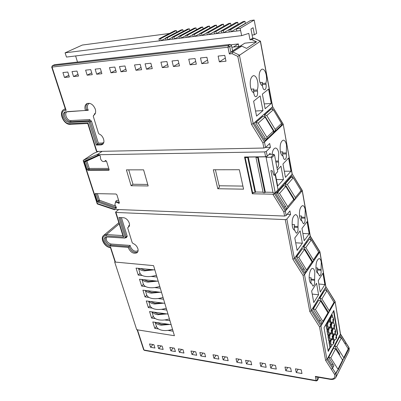 <?xml version="1.0" encoding="UTF-8"?>
<svg xmlns="http://www.w3.org/2000/svg" width="401" height="401" viewBox="0 0 401 401"><rect width="100%" height="100%" fill="white"/><g stroke="black" fill="none" stroke-linecap="round" stroke-linejoin="round"><path stroke-width="0.6" d="M115.017 261.718L114.686 262.018L136.736 329.742L174.42 335.712L153.583 265.632L154.861 269.928L136.059 268.104L138.23 275.081L142.295 275.502M114.686 262.018L153.583 265.632L115.448 262.089L115.072 261.888L110.425 247.522M167.889 330.384L173.072 331.186L174.42 335.712L137.473 329.863L144.029 350.023L316.143 380.554L315.346 376.394L330.128 378.965C333.421 379.281 335 378.088 334.86 375.396L334.489 374.228L325.582 360.314L319.527 326.85L309.767 311.452L303.046 275.407L292.865 259.206L285.266 219.603L286.84 219.076L290.58 214.44L289.918 210.916L286.164 215.527L284.59 216.054L283.783 211.853L273.071 194.61L272.991 194.204L274.585 193.683L273.071 194.61M164.661 319.943L169.959 320.71L171.132 324.66L152.801 321.943L154.801 328.364L158.53 328.94M161.367 309.331L166.791 310.063L167.984 314.078L149.563 311.527L151.593 318.053L155.382 318.605M158.019 298.544L163.573 299.236L164.786 303.316L146.27 300.94L148.335 307.577L152.179 308.093M154.601 287.572L160.3 288.224L161.533 292.374L142.921 290.174L145.022 296.92L148.936 297.412M151.112 276.419L156.971 277.026L158.225 281.246L139.518 279.231L141.653 286.093L145.638 286.55M156.465 326.494L154.801 328.364M153.282 316.204L151.593 318.053M150.049 305.747L148.335 307.577M146.766 295.116L145.022 296.92M143.423 284.309L141.653 286.093M140.029 273.322L138.23 275.081M156.956 322.559L161.543 324.549L168.245 324.234M172.525 329.346C168.956 330.469 165.638 330.81 162.57 330.369C159.172 329.777 157.112 328.409 156.38 326.254L155.157 322.289M169.854 324.469L160.986 325.181C158.32 324.755 156.45 323.802 155.382 322.324M153.718 312.098L158.345 314.058L165.157 313.682M169.412 318.88C165.814 320.008 162.47 320.364 159.392 319.948C155.974 319.391 153.909 318.058 153.192 315.943L151.929 311.853M166.766 313.908L157.778 314.68C155.082 314.274 153.207 313.341 152.149 311.883M150.425 301.472L155.092 303.387L162.019 302.961M166.255 308.249C162.621 309.377 159.252 309.747 156.154 309.361C152.726 308.835 150.656 307.537 149.954 305.472L148.646 301.241M163.623 303.166L154.52 303.998C151.794 303.617 149.904 302.71 148.856 301.271M147.077 290.665L151.784 292.54L158.831 292.053M163.037 297.432C159.372 298.565 155.984 298.951 152.871 298.595C149.423 298.103 147.352 296.845 146.661 294.82L145.312 290.459M160.44 292.244L151.202 293.146C148.445 292.785 146.545 291.898 145.513 290.479M143.668 279.677L148.425 281.507L155.598 280.966M159.768 286.434C156.069 287.572 152.656 287.973 149.528 287.647C146.059 287.191 143.989 285.973 143.312 283.998L141.919 279.492M157.202 281.136L147.834 282.103C145.037 281.768 143.127 280.906 142.109 279.512M140.205 268.505L145.002 270.289L152.315 269.683M156.445 275.251C152.711 276.389 149.272 276.81 146.124 276.515C142.641 276.094 140.571 274.921 139.909 272.991L138.47 268.339M153.914 269.838L144.405 270.875C141.573 270.57 139.653 269.728 138.646 268.354M269.081 154.385L273.773 154.32L274.515 154.941L277.703 171.668L274.309 175.347L273.582 174.786L272.535 171.197L271.813 170.636L270.901 170.636L275.251 192.921L278.063 189.758L275.166 174.721M257.678 157.433L255.983 157.453L263.166 192.691L264.83 192.721L257.678 157.433L258.194 156.931L265.322 192.179L272.966 192.325M274.715 175.207L271.592 157.904L270.845 157.272L266.079 157.332L273.076 192.881L275.251 192.921M242.906 186.089L219.141 185.768M245.176 157.583L252.555 192.485L255.066 192.535L247.733 157.553L245.176 157.583L245.808 156.986M247.733 157.553L248.259 157.052L256.5 156.951L255.983 157.453M266.079 157.332L266.585 156.826L258.194 156.931M248.259 157.052L255.567 191.999L263.056 192.139M255.567 191.999L255.066 192.535M265.322 192.179L264.83 192.721M137.588 252.149C134.109 253.051 131.343 251.352 129.287 247.046L129.157 246.54L130.2 245.457L130.42 246.67C132.571 250.82 135.132 252.139 138.099 250.625M85.478 110.44L86.806 109.734L88.28 110.29L68.01 111.583C63.403 111.673 66.476 121.037 70.922 120.566L89.593 119.563L91.518 121.212L98.33 143.157L102.39 143.042L102.145 144.23L101.067 144.941L102.34 144.5C105.613 142.796 103.468 135.598 99.172 134.044L98.501 133.272L93.268 116.285L93.689 115.328C95.518 114.135 96.06 112.09 95.308 109.182C93.273 104.501 90.481 102.636 86.922 103.593C85.027 104.796 84.471 106.872 85.263 109.829L85.478 110.44L64.877 111.989C63.293 112.992 62.857 114.761 63.574 117.298C64.882 120.511 66.862 122.21 69.503 122.395L88.195 121.423L89.162 122.25L96.28 145.067L101.067 144.941M114.902 204.776L115.373 202.545C116.225 202.029 117.202 202.229 118.305 203.142L119.182 203.317L119.323 202.65L116.907 194.816L115.979 194.014L95.192 193.608L95.052 194.285L97.358 201.402L98.044 202.139L115.062 208.284L116.245 208.229L116.375 207.578L114.902 204.776M137.864 248.63C136.972 246.144 135.312 244.394 132.896 243.397L132.2 242.66L127.724 228.124L127.844 227.512L128.45 227.126C131.418 225.066 127.794 218.089 123.548 217.738L118.891 217.517L125.132 237.507L125.017 238.104L106.796 236.981L104.917 237.497C103.979 238.324 103.759 239.557 104.255 241.196C105.378 243.923 107.202 245.512 109.719 245.968L128.215 247.392L128.35 247.893C130.716 252.565 133.638 254.164 137.122 252.69C138.109 251.748 138.36 250.394 137.864 248.63M97.929 155.322L84.796 161.362L84.631 162.109L87.042 169.553L87.959 170.345L108.937 170.255L109.107 169.518L106.571 161.302L105.363 160.565L104.641 161.403C102.967 161.969 101.618 161.142 100.596 158.921L100.285 155.939L99.338 155.122L97.929 155.322L97.528 154.661M305.216 209.718C304.705 207.081 303.838 205.713 302.63 205.613C300.053 206.886 299.046 210.65 299.612 216.906C300.118 219.427 300.945 220.771 302.088 220.941L302.249 221.843L303.507 223.833C304.795 223.197 305.301 221.327 305.026 218.214L305.216 209.718M298.184 218.74C297.652 216.104 296.76 214.73 295.517 214.625C292.795 215.944 291.733 219.818 292.329 226.249C292.86 228.806 293.722 230.154 294.92 230.294L295.091 231.212L296.379 233.202C297.743 232.545 298.279 230.615 297.993 227.417L298.184 218.74M275.682 161.067L278.379 161.047L278.755 152.971C278.073 149.753 276.951 148.104 275.397 148.034C273.688 148.395 272.58 150.5 272.073 154.345M286.504 145.057C285.848 141.859 284.77 140.225 283.266 140.155C280.65 141.413 279.672 145.147 280.334 151.357C280.9 154.114 281.813 155.713 283.076 156.144L283.261 157.127C283.582 158.676 284.108 159.468 284.83 159.503C286.144 158.881 286.64 157.022 286.319 153.929L286.504 145.057M314.795 271.938C314.364 269.703 313.637 268.525 312.615 268.404C310.444 268.084 308.439 275.342 309.422 280.119C309.858 282.314 310.575 283.467 311.572 283.587L312.991 286.134C314.309 285.457 314.845 283.512 314.6 280.299L314.795 271.938M311.256 283.527L311.783 283.577M321.261 262.094C320.84 259.848 320.133 258.67 319.136 258.56C316.63 259.868 315.622 263.663 316.108 269.933C316.534 272.139 317.236 273.297 318.214 273.412L319.542 275.953C320.795 275.297 321.301 273.412 321.066 270.289L321.261 262.094M317.958 273.367L318.364 273.402M257.663 81.578C256.78 77.629 255.377 75.644 253.447 75.629C250.69 76.937 249.708 80.751 250.51 87.067C251.181 90.155 252.249 92.065 253.723 92.791L253.938 93.884C254.374 95.794 255.056 96.756 255.983 96.766C257.367 96.12 257.868 94.225 257.482 91.077L257.272 89.989C258.079 87.488 258.209 84.681 257.663 81.578M266.234 75.002C265.387 71.097 264.038 69.132 262.189 69.112C259.582 70.381 258.655 74.085 259.412 80.235C260.043 83.263 261.066 85.147 262.465 85.884L262.67 86.962C263.086 88.852 263.743 89.799 264.63 89.814C265.943 89.187 266.414 87.343 266.048 84.28L265.848 83.218C266.62 80.781 266.75 78.045 266.234 75.002M72.01 71.589L76.977 71.062L78.521 76.05L73.558 76.546L72.01 71.589M95.162 69.132L100.385 68.576L101.889 73.699L96.676 74.22L95.162 69.132M119.493 66.551L124.982 65.97L126.44 71.228L120.962 71.779L119.493 66.551M145.087 63.834L150.866 63.223L152.27 68.626L146.505 69.208L145.087 63.834M172.049 60.972L178.139 60.325L179.483 65.884L173.402 66.496L172.049 60.972M200.485 57.955L206.916 57.273L208.189 62.997L201.773 63.644L200.485 57.955M54.295 64.852L52.446 65.709L52.075 67.137L66.145 110.415C58.491 109.247 62.561 124.325 69.634 123.668L87.879 122.746L96.857 151.433L263.888 148.029L262.866 142.846L251.567 124.45L237.798 56.386L232.079 53.664L229.372 53.955L227.974 47.218L228.299 45.524L230.089 44.416L231.517 45.599L232.59 50.832L239.928 46.326L241.758 46.12L246.575 48.386L256.54 41.834L251.823 39.644L253.978 38.16L252.68 38.155L250.029 39.854L248.785 33.383L241.668 35.639L240.605 30.541L65.087 52.842L82.305 45.052L169.473 33.463M218.119 56.085L224.766 55.378L225.994 61.203L219.367 61.874L218.119 56.085M188.746 59.203L195.036 58.536L196.34 64.19L190.064 64.822L188.746 59.203M160.921 62.155L166.881 61.523L168.255 67.017L162.305 67.614L160.921 62.155M134.53 64.952L140.19 64.355L141.613 69.699L135.969 70.265L134.53 64.952M109.463 67.614L114.836 67.042L116.315 72.245L110.952 72.787L109.463 67.614M85.619 70.145L90.736 69.604L92.255 74.666L87.152 75.177L85.619 70.145M62.917 72.551L67.789 72.035L69.348 76.972L64.486 77.463L62.917 72.551M231.853 47.238L239.928 46.326L230.856 52.14L229.372 53.955M231.056 44.772L238.354 43.93L233.397 47.062M239.878 46.331L244.785 43.188L256.54 41.834M285.778 370.724L284.986 367.035L290.61 367.993L291.392 371.697L285.778 370.724L287.697 367.496M260.8 366.389L259.948 362.765L265.332 363.682L266.169 367.321L260.8 366.389L262.815 363.256M236.881 362.238L235.983 358.679L241.136 359.562L242.029 363.131L236.881 362.238L238.986 359.191M213.959 358.263L213.016 354.765L217.954 355.607L218.891 359.116L213.959 358.263L216.139 355.301M191.974 354.449L190.986 351.01L195.728 351.822L196.706 355.266L191.974 354.449L194.224 351.562M170.861 350.785L169.839 347.406L174.39 348.183L175.407 351.572L170.861 350.785L173.177 347.978M150.581 347.266L149.523 343.943L153.899 344.69L154.946 348.023L150.581 347.266L152.946 344.529M118.691 209.553L115.749 211.939L115.558 212.274L115.959 212.455L285.266 219.603M158.721 348.675L157.678 345.336L162.124 346.093L163.162 349.446L158.721 348.675L161.072 345.913M179.337 352.253L178.325 348.855L182.956 349.642L183.959 353.055L179.337 352.253L181.623 349.416M200.796 355.978L199.823 352.519L204.645 353.341L205.608 356.815L200.796 355.978L203.021 353.065M223.156 359.857L222.229 356.339L227.257 357.196L228.174 360.73L223.156 359.857L225.307 356.86M246.475 363.902L245.592 360.319L250.841 361.216L251.713 364.815L246.475 363.902L248.545 360.82M270.815 368.128L269.988 364.479L275.467 365.411L276.284 369.075L270.815 368.128L272.795 364.955M296.244 372.539L295.477 368.82L301.206 369.797L301.963 373.531L296.244 372.539L298.123 369.271M165.618 38.296L161.102 40.641L160.606 38.646L158.966 38.857L159.463 40.852M172.28 37.398L167.703 39.804L167.212 37.794L165.548 38.01L166.044 40.015M179.026 36.491L174.39 38.952L173.904 36.932L172.219 37.148L172.711 39.168M185.863 35.569L181.162 38.095L180.681 36.055L178.976 36.275L179.463 38.311M192.791 34.631L188.024 37.223L187.548 35.168L185.823 35.393L186.3 37.443M199.808 33.679L194.976 36.341L194.51 34.27L192.761 34.496L193.232 36.561M206.921 32.712L202.024 35.443L201.563 33.363L199.788 33.589L200.254 35.669M223.442 24.195L208.705 32.441L206.911 32.671L221.683 24.436L223.442 24.195L223.878 26.23M223.863 26.23L209.162 34.536L208.705 32.441M230.52 23.243L215.949 31.504L214.129 31.739L228.74 23.484L230.52 23.243L231.086 25.268M230.936 25.288L216.4 33.619L215.949 31.504M237.693 22.276L223.292 30.556L221.447 30.792L235.893 22.516L237.693 22.276L238.104 24.336L238.389 24.301M238.104 24.336L223.733 32.687L223.292 30.556M244.961 21.293L230.73 29.594L228.861 29.839L243.136 21.539L244.961 21.293L245.362 23.373L245.788 23.313M245.362 23.373L231.166 31.739L230.73 29.594M272.655 109.072L271.728 107.538L272.53 106.836L260.339 41.238L253.953 38.275M265.041 140.786L281.291 125.388L282.349 125.117L281.843 124.275M231.517 45.599L229.733 46.711L230.856 52.14L232.71 51.94L239.402 55.112L253.191 123.693L264.48 142.089L283.126 124.375L272.635 106.676L283.216 124.19L292.128 174.164L274.62 193.863L285.322 211.106L283.783 211.853M334.259 302.765L325.206 287.923L325.818 286.926L319.848 251.958L310.249 236.415L302.204 190.655L292.204 173.934M286.84 219.076L294.349 258.475L304.519 274.675L311.196 310.735L320.945 326.133L335.041 301.732L325.853 286.6M143.593 169.844L126.4 169.864L131.097 185.718L148.18 185.969L143.593 169.844M239.352 169.733L213.322 169.763L217.793 188.741L243.572 189.162L239.352 169.733M93.177 157.508L83.769 161.377L97.458 203.593L114.776 209.402L284.59 216.054M270.299 154.37L270.104 153.367L267.246 156.215L265.607 156.741L244.53 157.007L252.319 193.783L272.991 194.204M102.16 151.322L97.709 154.32L97.493 154.606L97.889 154.736L264.655 151.914L266.299 151.393L267.246 156.215M137.102 329.612L137.473 329.863M262.51 86.13L262.149 83.503L265.848 83.218M262.149 83.503L262.475 82.365L260.038 82.556M253.883 93.603L253.512 90.26L257.272 89.989M253.512 90.26L253.878 88.977L251.081 89.182M317.547 273.156L317.457 269.166L320.925 269.452M317.457 269.166L317.707 268.018L315.898 267.873M310.986 283.392L310.93 279.131L314.449 279.452M310.93 279.131L311.211 277.838L309.181 277.657M268.57 89.077L262.359 94.115L265.151 108.721L271.251 103.483L268.57 89.077M260.129 95.929L253.622 101.212L256.565 116.095L262.956 110.606L260.129 95.929M288.585 158.009L282.966 163.994L285.452 177.362L290.981 171.212L288.585 158.009M282.835 156.059L282.525 153.007L286.139 152.951M282.525 153.007L282.82 151.864L280.444 151.904M322.935 273.271L318.239 280.635L320.249 292.068L324.87 284.595L322.935 273.271M275.447 174.42L277.682 186.004L283.462 179.573L280.946 166.149L277.377 169.949M276.991 167.773L276.991 167.773C278.379 167.132 278.906 165.217 278.565 162.039L278.379 161.047M300.133 230.881L294.8 237.958L297.131 250.414L302.379 243.201L300.133 230.881M294.429 230.184L294.239 226.334L297.823 226.505M294.239 226.334L294.605 224.675L292.108 224.56M307.071 221.673L301.963 228.45L304.184 240.72L309.211 233.813L307.071 221.673M301.542 220.781L301.336 217.177L304.865 217.317M301.336 217.177L301.607 216.029L299.472 215.949M316.554 283.276L311.657 290.956L313.762 302.539L318.589 294.75L316.554 283.276M252.695 38.15L250.956 29.027L253.081 27.719L254.414 34.767L256.67 33.333L254.184 20.05L240.179 28.376L240.605 30.541M232.079 53.664L232.71 51.94L241.758 46.12M316.945 377.02L317.517 380.028L318.63 377.932L318.509 377.291M319.527 326.85L320.945 326.133L326.965 359.607L335.807 373.426L337.206 370.649M342.604 359.948L343.005 359.146M348.213 348.815L348.855 347.311L340.434 334.304L335.101 301.487L340.489 334.048L326.965 359.607L325.582 360.314M331.271 369.211L332.539 368.329L333.923 365.637L328.484 357.106L333.306 348.043L335.572 348.835L342.815 360.449L338.093 370.188L337.973 369.221L330.78 357.923L328.484 357.106M339.426 354.93L339.797 354.218L334.489 345.822L339.116 337.121L341.341 337.883L348.238 348.855L348.349 349.807L343.883 358.684L343.767 357.727L336.745 346.609L334.489 345.822M345.116 343.883L345.717 342.71L348.87 347.461M345.271 343.958L339.968 335.522L327.687 358.604L333.141 367.156M336.454 336.118L337.742 333.722L333.853 310.489L324.028 327.717L328.234 351.396L330.499 347.186M321.592 325.01L311.868 309.642L311.196 310.735L309.767 311.452M303.046 275.407L304.519 274.675L319.918 251.728L325.883 286.68M325.206 287.923L311.868 309.642M292.865 259.206L294.349 258.475L310.299 236.129M318.9 252.921L305.201 273.597L295.081 257.457M319.186 252.876L318.86 252.349M311.001 239.633L309.582 237.337M301.321 191.217L301.497 191.513L302.284 190.455L310.324 236.189M301.316 191.543L301.231 191.833M295.076 199.292L293.963 200.635M287.537 208.42L286.098 210.164L275.878 193.683L291.828 175.683L292.78 177.247M286.164 215.527L285.322 211.106L286.098 210.164M277.312 190.615L274.585 193.683M262.866 142.846L264.48 142.089L265.542 147.508L269.688 143.493L270.429 147.342L266.299 151.393M265.337 141.272L254.084 122.912L251.567 124.45M237.798 56.386L260.465 41.173L272.635 106.676M271.728 107.538L254.084 122.912M251.823 39.644L250.029 39.854M75.619 55.95L77.498 62.055M65.087 52.842L66.486 57.067L241.668 35.639M295.702 242.79L302.379 243.201M302.875 233.472L309.211 233.813M312.224 294.083L318.589 294.75M318.83 284.018L324.87 284.595M276.429 179.523L283.462 179.573M284.304 171.212L290.981 171.212M255.557 111.002L262.956 110.606M264.229 103.899L271.251 103.483M318.63 377.932L317.467 380.409L317.517 380.028L316.143 380.554L316.379 380.935L317.467 380.409M54.611 64.701L230.089 44.416M238.856 46.446L238.354 43.93M252.104 35.047L254.414 34.767M158.966 38.857L174.721 30.767L176.325 30.551L176.721 32.21M165.548 38.01L181.177 29.9L182.806 29.679L183.207 31.383M172.219 37.148L187.718 29.017L189.367 28.792L189.768 30.546M178.976 36.275L194.34 28.12L196.009 27.895L196.415 29.704M185.823 35.393L201.046 27.218L202.736 26.987L203.147 28.852M192.761 34.496L207.838 26.301L209.548 26.07L209.964 27.99M199.788 33.589L214.715 25.373L216.45 25.138L216.871 27.118M240.179 28.376L236.379 28.867L250.475 20.551L254.184 20.05M98.415 151.403L93.699 153.367L83.383 160.235L97.709 154.32M114.776 209.402L114.215 209.367L114.611 209.758L115.333 209.422M265.542 147.508L263.888 148.029M315.346 376.394L316.324 376.91L330.359 379.356C333.036 379.727 334.9 379.015 335.948 377.231L336.264 374.86L335.807 373.426L334.489 374.228M66.145 110.415L65.508 109.533L51.709 67.102L227.974 47.218L229.733 46.711L228.299 45.524L52.446 65.709L51.709 67.102M87.879 122.746L87.719 123.403L96.461 151.307L96.857 151.433M83.769 161.377L83.228 160.736L83.383 160.235M97.458 203.593L97.253 203.929L114.611 209.758M115.959 212.455L123.663 237.056L123.062 236.219L115.558 212.274M123.663 237.056L106.175 235.888C99.217 235.242 104.255 247.903 110.546 247.021L110.39 247.497M292.214 173.949L302.284 190.455M310.314 236.154L319.918 251.728M325.873 286.635L335.101 301.487M287.151 214.314L290.58 214.44M265.607 147.443L270.429 147.342M253.532 192.505L252.319 193.783M215.397 169.763L219.462 187.142L217.793 188.741M147.743 184.45L132.967 184.254L131.097 185.718M132.967 184.254L128.726 169.864M322.294 292.665L322.635 293.206M328.208 311.873L327.853 312.489M321.908 322.74L321.071 324.183M306.339 241.833L306.675 242.394M312.519 261.412L312.168 261.928M305.667 271.532L304.755 272.886M288.083 179.909L288.239 180.159M294.259 199.192L293.933 199.588M286.71 208.309L285.702 209.528M267.387 111.323L267.778 111.964M109.719 245.968L110.676 245.136L129.157 246.54L128.215 247.392M98.33 143.157L96.28 145.067M99.628 155.187L86.897 161.027L86.446 160.6M97.378 193.578L99.533 200.259L99.057 201.362L98.044 202.139M116.18 206.946L114.841 208.239M236.379 28.867L236.811 31.022M228.861 29.839L229.302 31.98M221.447 30.792L221.893 32.917M214.129 31.739L214.58 33.849M206.911 32.671L207.372 34.762M216.45 25.138L201.563 33.363M209.548 26.07L194.51 34.27M202.736 26.987L187.548 35.168M196.009 27.895L180.681 36.055M189.367 28.792L173.904 36.932M182.806 29.679L167.212 37.794M176.325 30.551L160.606 38.646M225.322 58.02L219.367 61.874M207.533 60.05L201.773 63.644M195.693 61.388L190.064 64.822M178.851 63.278L173.402 66.496M167.633 64.531L162.305 67.614M151.663 66.3L146.505 69.208M141.022 67.468L135.969 70.265M125.859 69.132L120.962 71.779M115.744 70.235L110.952 72.787M101.333 71.804L96.676 74.22M91.709 72.842L87.152 75.177M77.989 74.325L73.558 76.546M68.827 75.308L64.486 77.463M336.269 335.617L337.321 333.662L337.742 333.722M333.527 338.805L334.143 339.873C336.138 339.557 336.93 338.394 336.509 336.379C336.655 335.697 336.043 335.056 334.68 334.454C333.762 334.98 333.381 336.429 333.527 338.805M330.83 343.792L331.452 344.86C333.472 344.554 334.269 343.371 333.853 341.316C334.003 340.649 333.386 340.003 332.008 339.381C331.076 339.918 330.68 341.386 330.83 343.792M329.812 337.958L330.449 339.045C332.469 338.725 333.271 337.542 332.85 335.492C332.985 334.795 332.369 334.148 330.99 333.547C330.053 334.078 329.662 335.547 329.812 337.958M332.529 333L333.161 334.093C335.166 333.762 335.953 332.594 335.532 330.584C335.677 329.898 335.061 329.251 333.682 328.65C332.765 329.176 332.379 330.625 332.529 333M328.785 332.068L329.437 333.176C331.467 332.84 332.269 331.652 331.843 329.617C331.978 328.91 331.356 328.259 329.968 327.657C329.026 328.188 328.63 329.657 328.785 332.068M331.527 327.146L332.168 328.254C334.178 327.913 334.97 326.74 334.544 324.74C334.675 324.018 334.053 323.371 332.68 322.795C331.757 323.316 331.371 324.765 331.527 327.146M330.509 321.231L331.171 322.364C333.186 322.003 333.978 320.825 333.547 318.835C333.677 318.113 333.051 317.462 331.662 316.88C330.74 317.402 330.354 318.85 330.509 321.231M327.747 326.123L328.414 327.251C330.449 326.905 331.251 325.717 330.82 323.682C330.945 322.945 330.314 322.294 328.93 321.717C327.983 322.244 327.592 323.712 327.747 326.123M330.875 324.259L331.978 322.289M332.805 317.402L332.203 314.77L329.873 318.675L329.697 319.958L330.093 322.254M331.893 330.138L332.97 328.188M333.802 323.311L333.371 320.855M332.259 322.183L330.86 324.68M330.69 325.577L331.116 328.198M332.9 335.958L333.948 334.028M334.795 329.161L334.374 326.735M333.236 328.083L331.883 330.534M331.707 331.527L332.128 334.083M329.913 322.108L329.577 320.163L329.141 319.958L326.975 323.767L326.795 325.066L327.747 329.622L329.236 327.181M329.517 327.071L328.023 329.737L327.843 331.036L328.785 335.547L330.249 333.111M330.935 328.048L330.559 325.938M330.519 333.005L329.056 335.657L328.875 336.95L329.807 341.416L331.251 338.985M331.948 333.933L331.582 331.853M331.512 338.885L330.078 341.522L329.903 342.81L330.82 347.231L332.244 344.805M332.955 339.767L332.599 337.717M333.898 341.727L334.925 339.817M335.777 334.965L335.366 332.564M334.208 333.933L332.9 336.329M332.71 337.411L333.131 339.913M328.224 335.472L328.008 336.83L328.73 340.935L329.807 341.416M325.898 324.439L326.655 329.136L327.747 329.622M328.805 319.341L328.81 319.717M327.191 329.552L326.97 330.915L327.697 335.061L328.785 335.547M328.118 350.74L330.068 347.121M329.246 341.336L329.036 342.685L329.752 346.75L330.82 347.231M337.321 333.662L333.527 311.061M329.406 311.036L321.908 298.895L319.602 298.154L324.98 289.858L326.895 290.68L334.249 302.66L329.406 311.036M319.602 298.154L328.379 312.143L329.301 311.652M264.274 115.027L274.394 131.658L274.775 131.463L275.422 130.014L275.186 129.413L266.765 115.548L264.655 114.816L264.274 115.027L270.896 109.237L271.271 109.032L273.352 109.744L281.813 123.969L281.417 125.232L275.086 131.232M284.88 183.954L294.489 199.563L295.271 199.117L295.301 197.578L287.306 184.565L285.256 183.788L284.88 183.954L290.875 177.177L293.266 177.773L301.306 191.127L301.056 192.104L295.311 199.066M313.637 260.309L305.823 247.547L303.467 246.861L309.286 239.146L311.246 239.938L318.905 252.525L318.75 253.282L313.482 261.076L313.637 260.309M303.467 246.861L312.61 261.557L313.482 261.076M342.925 359.166L343.883 358.684M323.121 321.908L315.432 309.552L313.091 308.78L318.685 300.138L320.635 300.991L328.168 313.171L323.121 321.908M313.091 308.78L322.083 323.016L323.021 322.529M255.648 122.571L266.048 139.558L266.439 139.363L267.081 137.894L266.84 137.282L258.179 123.122L256.028 122.365L255.648 122.571L262.585 116.506L262.966 116.3L265.081 117.037L273.783 131.558L273.387 132.841L266.75 139.132M277.081 192.766L286.946 208.69L287.738 208.244L287.758 206.68L279.542 193.412L277.457 192.605L277.081 192.766L283.352 185.683L283.728 185.518L285.783 186.305L294.038 199.919L293.788 200.911L287.778 208.194M306.795 270.429L298.78 257.432L296.379 256.715L302.444 248.665L304.439 249.487L312.294 262.299L312.138 263.066L306.645 271.206L306.795 270.429M296.379 256.715L305.762 271.688L306.645 271.206M337.126 370.664L338.093 370.188M273.773 154.32L270.845 157.272M274.515 154.941L271.592 157.904M277.703 171.668L274.845 174.731M128.515 226.931L128.891 225.517L128.886 226.63L127.924 227.462M128.891 225.517L129.498 225.091M106.521 161.167L104.831 161.272M104.721 161.347L105.874 160.535M89.498 103.293C87.558 104.18 86.942 106.019 87.649 108.811L88.28 110.29M86.601 109.794L86.385 109.182C85.684 106.666 86.03 104.731 87.418 103.388M94.892 114.215L94.731 113.598L95.403 113.152M102.39 143.042L103.809 142.4M102.922 144.034L97.358 144.365L90.27 121.578L89.162 122.25M119.202 202.259L116.37 201.753L115.373 202.545M119.242 202.395L118.305 203.142M91.518 121.212L90.27 121.578L89.308 120.756L70.631 121.739L69.503 122.395M70.922 120.566L70.631 121.739C67.99 121.553 66.015 119.859 64.716 116.656C64.09 114.551 64.32 112.927 65.408 111.784M106.811 236.981C105.543 240.129 106.912 242.47 110.927 244.014L110.676 245.136C108.165 244.685 106.345 243.101 105.222 240.379L105.413 237.202M336.003 377.12L348.905 351.346L349.241 349.02L348.94 347.933L348.359 349.086M337.527 370.589L335.938 373.742L334.584 374.454M65.258 108.746L64.06 109.408L65.343 109.012M118.831 222.715L103.814 235.267L106.481 234.535L119.192 223.868M342.75 360.218L343.321 359.085M110.546 247.021L115.448 262.089M265.607 156.741L264.655 151.914M97.889 154.736L98.06 155.267M144.36 350.369L143.653 349.757L144.36 350.369L316.379 380.935M253.728 91.343L257.482 91.077M262.354 84.566L266.048 84.28M275.873 162.059L278.565 162.039M282.705 153.979L286.319 153.929M294.404 227.242L297.993 227.417M301.497 218.069L305.026 218.214M311.081 279.973L314.6 280.299M317.602 269.998L321.066 270.289M106.175 235.888L106.481 234.535L122.871 235.608M330.359 379.356L330.128 378.965M69.634 123.668L70.416 124.355L87.744 123.493M345.737 342.364L340.479 333.988M326.409 309.006L326.048 309.617M320.068 319.823L319.221 321.261M310.67 258.439L310.324 258.946M303.773 268.51L302.85 269.853M292.956 197.076L292.64 197.452M285.372 206.149L284.359 207.362M273.572 130.31L273.307 130.561M265.206 138.185L264.089 139.232M338.584 352.299L338.213 353.01M332.68 363.687L331.893 365.201M105.578 160.49L105.197 160.756M109.117 170.009L108.666 170.33M109.122 169.588L89.017 169.618L87.959 170.345M108.761 168.41L89.288 168.46L88.1 168.826L85.699 161.387L86.897 161.027L89.288 168.46L89.017 169.618L88.1 168.826L87.042 169.553M85.664 160.961L85.699 161.387L84.631 162.109M125.017 238.104L125.969 237.267L126.084 236.67L125.132 237.507M121.438 217.638L127.227 236.299L126.084 236.67L120.145 217.578M127.227 236.299L126.35 237.673L125.568 237.618M110.927 244.014L130.2 245.457M94.05 115.102L93.518 115.418M89.593 119.563L89.308 120.756L88.195 121.423M94.16 115.017L94.731 113.598M116.41 207.939L115.944 208.314M116.355 207.497L115.062 208.284M116.26 207.202L115.834 207.442L99.057 201.362L98.375 200.625L97.358 201.402M115.603 206.074L99.533 200.259L98.375 200.625L96.085 193.548M96.045 193.548L95.052 194.285M115.543 202.41C115.749 200.62 116.791 199.989 118.666 200.52M126.35 237.673L125.984 237.257M335.837 337.948C336.188 338.509 336.384 338.143 336.424 336.855C336.068 336.289 335.873 336.655 335.837 337.948M333.161 342.92C333.522 343.482 333.722 343.111 333.762 341.807C333.401 341.246 333.201 341.617 333.161 342.92M332.153 337.086C332.519 337.657 332.72 337.291 332.76 335.983C332.394 335.406 332.193 335.777 332.153 337.086M334.85 332.143C335.206 332.715 335.406 332.354 335.442 331.056C335.086 330.484 334.89 330.845 334.85 332.143M331.141 331.201C331.507 331.782 331.707 331.416 331.747 330.098C331.381 329.517 331.181 329.883 331.141 331.201M333.858 326.284C334.213 326.87 334.414 326.509 334.454 325.206C334.093 324.62 333.898 324.98 333.858 326.284M332.855 320.374C333.216 320.97 333.416 320.61 333.457 319.301C333.096 318.705 332.895 319.061 332.855 320.374M330.113 325.256C330.484 325.848 330.69 325.482 330.73 324.163C330.359 323.567 330.153 323.933 330.113 325.256M331.998 314.94L331.356 314.865M329.873 318.675L329.231 318.594M327.527 329.251L326.655 329.136M329.141 319.958L328.499 319.878M326.975 323.767L326.329 323.682M326.795 325.066L325.923 324.95M328.569 335.181L327.697 335.061M328.023 329.737L327.151 329.622M327.843 331.036L326.97 330.915M329.597 341.056L328.73 340.935M329.056 335.657L328.188 335.537M328.875 336.95L328.008 336.83M330.614 346.88L329.752 346.75M330.078 341.522L329.216 341.396M329.903 342.81L329.036 342.685M329.211 310.549L334.063 302.179M319.963 298.048L324.98 289.858M321.908 298.895L326.895 290.68M275.186 129.413L281.592 123.378M264.655 114.816L271.271 109.032M266.765 115.548L273.352 109.744M295.301 197.578L301.096 190.58M285.256 183.788L291.246 177.011M287.306 184.565L293.266 177.773M313.437 259.798L318.705 252.013M303.838 246.73L309.286 239.146M305.823 247.547L311.246 239.938M343.767 357.727L348.238 348.855M334.845 345.742L339.472 337.04M336.745 346.609L341.341 337.883M322.92 321.417L327.978 312.685M313.457 308.68L318.685 300.138M315.432 309.552L320.635 300.991M266.84 137.282L273.552 130.957M256.028 122.365L262.966 116.3M258.179 123.122L265.081 117.037M287.758 206.68L293.818 199.367M277.457 192.605L283.728 185.518M279.542 193.412L285.783 186.305M306.59 269.908L312.088 261.783M296.755 256.585L302.444 248.665M298.78 257.432L304.439 249.487M337.973 369.221L342.629 359.988M328.85 357.025L333.667 347.963M330.78 357.923L335.572 348.835M348.905 351.346L349.286 348.745L348.855 347.311M137.167 329.812L143.653 349.757M54.456 64.741L52.29 65.749M64.06 109.408C57.98 112.019 63.654 125.122 70.416 124.355M97.242 203.919L83.228 160.736M103.814 235.267C99.628 238.104 104.756 247.452 110.395 247.522M253.978 38.16L260.465 41.173M283.221 124.21L292.219 173.969M128.806 226.68L127.844 227.512M94.065 115.087L93.493 115.428M332.203 314.77L331.462 314.68M329.356 319.782L328.604 319.692"/></g></svg>
